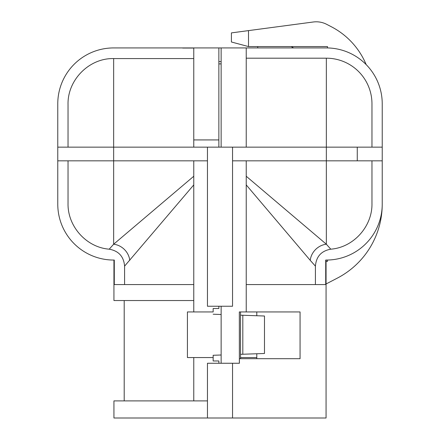 <?xml version="1.0" encoding="UTF-8"?>
<svg xmlns="http://www.w3.org/2000/svg" width="440" height="440" viewBox="0 0 440 440"><rect width="100%" height="100%" fill="white"/><g stroke="black" fill="none" stroke-linecap="round" stroke-linejoin="round"><path stroke-width="0.66" d="M246.23 176.248L326.348 244.222L326.348 160.831L382.228 160.831L382.228 204.171L382.228 103.813A55.88 55.88 0 0 0 326.348 47.927L246.23 47.927L246.23 147.147L326.348 147.147L326.348 58.19L246.23 58.19M218.862 63.894L221.139 63.894L221.139 147.147M218.862 314.418L213.158 314.221L221.139 314.501L221.139 306.24L221.139 363.259L221.139 354.998L213.158 355.278L213.158 357.555L193.771 357.555L213.158 357.555L213.158 360.976L213.158 355.278L221.139 354.998M193.771 284.57L114.285 284.57L114.285 260.046A55.88 55.88 0 0 1 57.772 204.171L57.772 147.147L113.652 147.147L57.772 147.147L57.772 103.813A55.88 55.88 0 0 1 113.652 47.927L221.139 47.927L221.139 147.12M182.677 48.054L193.771 48.054L193.771 147.147L246.23 147.147M221.139 47.927L246.23 47.927M371.965 103.813L371.965 147.147L371.965 103.813A45.617 45.617 0 0 0 326.348 58.19M366.179 64.62A75.229 75.229 0 0 0 331.375 26.769L326.744 24.365L331.375 26.769M248.512 30.613L248.512 46.574L231.407 41.992L231.407 32.89L313.231 22A22.809 22.809 0 0 1 326.744 24.365M248.512 46.574L327.486 46.574L327.486 47.938M252.769 30.047L313.231 22M382.228 147.147L326.348 147.147L326.348 160.831L246.23 160.831L246.23 311.938L239.327 311.938L239.36 363.259L207.455 363.259L207.455 418L326.062 418L326.062 260.046M207.455 147.147L207.455 306.24L232.546 306.24L232.546 147.147M207.455 306.24L213.158 306.24M371.965 203.434L371.965 160.831L371.965 203.434C372.482 226.259 353.716 247.412 330.786 249.183L326.348 244.222A17.105 15.274 -45 0 0 310.233 260.337L246.23 184.905M246.23 284.57L325.716 284.57L325.716 260.046A55.88 55.88 0 0 0 382.228 204.171A83.364 83.364 0 0 1 337.255 278.163L326.744 283.618A22.809 22.809 0 0 1 326.062 283.959M330.786 249.183C321.332 250.894 316.206 256.542 315.414 266.139L315.414 284.57M315.414 266.139L310.233 260.337M239.388 363.259L239.388 358.699L300.064 358.699L300.064 311.938L240.526 311.938L240.526 358.699M256.795 357.555L240.526 357.555L256.795 357.555M326.062 261.404L327.486 261.404L326.062 261.404M337.255 278.163L326.744 283.618M327.486 260.04L327.486 261.404M256.795 358.699L256.795 353.755M256.795 315.744L256.795 311.938M246.23 160.831L232.546 160.831M226.842 363.259L226.397 363.259M207.455 400.895L113.938 400.895L113.938 418L207.455 418M232.546 363.259L232.546 418M239.327 311.938L240.526 311.938M68.035 104.544L68.035 147.147L68.035 104.544C67.386 80.118 89.029 57.981 113.652 58.575L193.771 58.575M68.035 203.434L68.035 160.831L68.035 203.434C67.518 226.259 86.284 247.412 109.214 249.183L113.652 244.222L193.771 176.248M113.652 58.575L113.652 147.147L193.771 147.147M57.772 160.831L193.771 160.831L193.771 311.938L213.158 311.938L187.418 311.938L187.418 357.555L193.771 357.555L193.771 400.895M113.652 47.927L218.862 47.927L218.862 147.048M218.862 360.982L218.862 363.259L218.862 360.976L213.158 360.976L218.856 360.976M207.455 160.831L193.771 160.831M218.862 306.24L218.862 308.517L213.158 308.517L213.158 311.938M109.214 249.183C118.668 250.894 123.794 256.542 124.586 266.139L124.586 284.57M193.771 184.905L124.586 266.139M129.767 260.337A17.105 15.274 45 0 0 113.652 244.222L113.652 147.147M113.652 260.051L113.938 260.051L113.938 300.536L193.771 300.536M293.579 47.927L291.231 46.574M257.675 46.574L257.791 47.927M242.809 354.239L242.809 315.255L264.478 316.014L264.478 353.485L240.526 354.321M221.139 61.622L218.862 61.622M242.809 315.255L240.526 315.178M218.862 308.517L213.158 308.517M213.158 357.555L213.158 360.976M357.258 147.147L357.258 160.831M193.771 139.925L218.862 139.925M124.201 300.536L124.201 400.895"/></g></svg>
